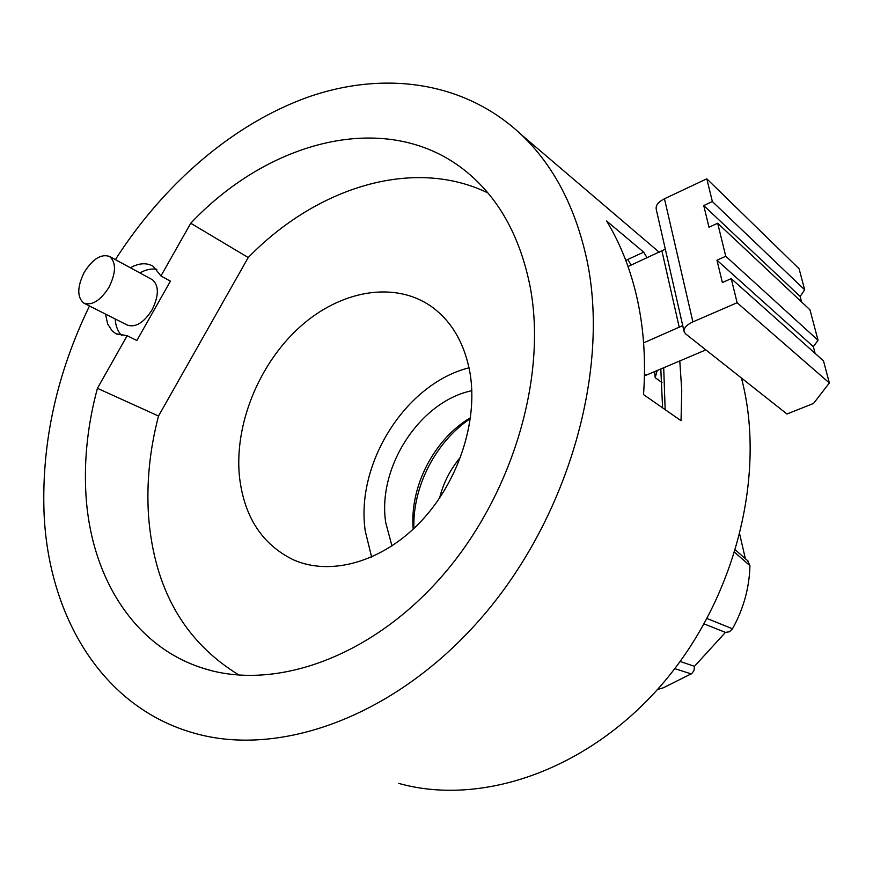 <?xml version="1.0" encoding="UTF-8"?>
<svg xmlns="http://www.w3.org/2000/svg" width="873" height="873" viewBox="0 0 873 873"><rect width="100%" height="100%" fill="white"/><g stroke="black" fill="none" stroke-linecap="round" stroke-linejoin="round"><path stroke-width="1.31" d="M631.179 265.086L627.742 259.477L643.717 252.144L606.615 221.011C620.659 244.08 630.939 270.39 637.454 299.941C643.87 329.579 645.9 361.127 643.532 394.585L681.038 420.699L681.748 390.362L679.783 360.931M627.742 259.477L625.777 260.372M643.717 252.144L647.089 257.819M665.161 409.644L663.709 367.74M398.863 783.43C480.958 806.488 587.169 770.728 661.428 685.032C735.677 599.467 766.843 474.006 741.439 378.02M115.389 259.63C164.037 183.548 233.855 123.224 309.348 96.641C384.655 70.8 464.425 81.2 521.301 134.649C553.591 165.423 575.482 207.283 586.972 260.241C609.911 369.192 569.382 514.874 483.784 615.072C398.164 715.445 281.193 757.971 194.679 733.287C102.261 707.752 48.037 615.934 44.01 512.08C41.686 442.131 56.832 373.437 89.472 305.997M662.585 407.855L660.817 368.973M662.018 382.603L655.197 377.682L654.575 371.614M644.46 374.277L645.878 375.303L705.853 349.887M413.889 528.503C412.449 486.828 435.747 441.596 470.416 418.582M439.545 498.177C443.386 482.802 450.446 469.074 460.704 457.005M657.456 689.55L663.425 687.749L691.787 673.552L693.991 670.584L694.482 666.317L725.43 632.39L729.435 631.779L732.491 628.8C743.567 608.776 749.383 587.736 749.94 565.693L747.67 560.695M745.346 558.655L739.835 534.745M674.785 668.642L691.285 673.923M732.491 628.8L707.141 618.542M734.837 552.478L749.94 565.693M725.43 632.39L704.184 623.933M680.132 661.483L694.482 666.317M413.213 529.136C409.437 486.883 434.034 439.13 470.536 417.665M471.824 390.7C419.826 401.438 377.06 467.481 385.757 522.774L391.966 545.941M371.636 557.083L365.285 531.221C355.213 463.65 405.716 383.596 469.041 367.795M239.398 476.2C243.971 516.663 262.064 544.577 293.655 559.942C330.671 576.213 381.807 562.19 419.913 522.512C458.009 482.889 478.229 421.823 470.056 373.229C464.709 343.667 451.941 321.526 431.764 306.805C394.672 280.462 340.415 290.327 299.734 327.102C258.997 363.921 234.39 424.169 239.398 476.2M239.257 675.189C184.563 641.939 154.346 589.122 148.606 516.74C146.315 483.642 149.621 450.064 158.515 416.028L248.216 257.546C316.222 187.52 413.093 156.649 487.854 192.9M248.216 257.546L190.74 223.237L160.948 275.955L170.421 281.161L136.854 340.525L127.163 335.701L97.427 388.31L158.515 416.028M121.838 335.679C117.931 331.707 115.716 326.24 115.203 319.3L115.181 318.961M139.887 272.943C145.813 269.582 151.466 268.371 156.845 269.299M83.819 303.138L127.316 325.083C135.533 327.811 143.794 322.748 152.066 309.893C158.973 295.718 159.093 285.678 152.426 279.753L109.649 256.509C116.305 262.489 116.076 272.758 108.95 287.337C100.46 300.574 92.08 305.845 83.819 303.138C76.944 297.246 77.097 286.933 84.288 272.19C92.887 258.801 101.333 253.574 109.649 256.509M105.502 314.084L107.663 324.058L112.159 330.889L116.022 333.77L127.163 335.701M160.948 275.955L153.113 266.243C146.468 262.511 138.883 263.013 130.372 267.771M97.427 388.31C87.9 423.623 84.026 458.412 85.838 492.678C90.028 574.412 132.074 645.158 201.696 667.812C272.3 691.471 368.886 658.929 440.429 578.013C511.949 497.239 547.578 377.605 530.118 286.606C520.504 238.645 500.622 201.499 470.482 175.178C393.734 107.685 271.929 137.203 190.74 223.237M628.025 266.527L665.324 249.165M682.741 325.618L643.597 342.893M786.955 413.998L685.709 333.955L684.181 331.926C683.373 328.357 686.287 325.007 692.9 321.897L737.128 302.735L731.236 278.64L823.49 360.844L829.35 382.985L813.549 403.435L786.955 413.998M731.236 278.64L722.375 282.546L716.962 260.198L725.758 256.269L717.671 223.237L708.985 227.209L703.747 205.559L712.368 201.554L706.803 178.823L664.462 198.76C658.133 202.023 655.416 205.613 656.289 209.542L683.995 331.107M706.803 178.823L799.101 268.786L804.666 289.803L800.137 296.449L703.747 205.559M737.128 302.735L829.35 382.985M815.109 353.39L813.352 346.679L716.962 260.198M725.758 256.269L818.034 340.263L813.352 346.679M717.671 223.237L809.969 309.817L818.034 340.263M801.578 301.949L800.137 296.449M712.368 201.554L804.666 289.803M657.194 370.501L655.197 377.682M679.27 327.44L661.941 251.042M664.462 198.76L692.9 321.897M521.301 134.649L659.257 252.264M735.568 550.099L748.194 561.153M299.166 562.103L293.655 559.942M117.157 334.326L116.022 333.77M211.222 670.595L201.696 667.812"/></g></svg>
